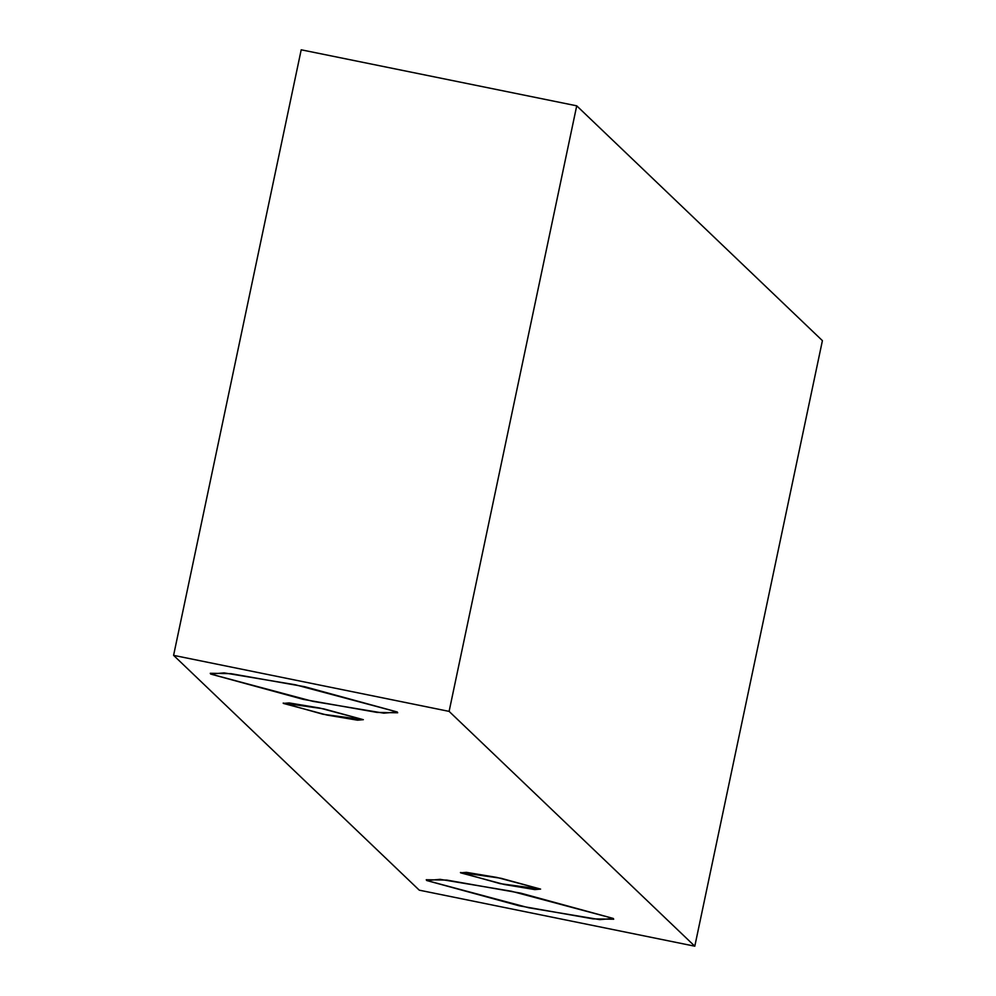 <?xml version="1.0" encoding="UTF-8"?>
<svg xmlns="http://www.w3.org/2000/svg" width="996" height="996" viewBox="0 0 996 996"><rect width="100%" height="100%" fill="white"/><g stroke="black" fill="none" stroke-linecap="round" stroke-linejoin="round"><path stroke-width="1.49" d="M419.279 890.175L173.59 655.356L301.203 49.8L173.59 655.356L449.109 711.381L576.721 105.825L301.203 49.8L576.721 105.825L449.109 711.381L694.797 946.2L822.41 340.644L576.721 105.825L822.41 340.644L694.797 946.2L419.279 890.175L694.797 946.2L449.109 711.381L173.59 655.356L419.279 890.175M397.292 712.003L383.821 713.173L312.632 701.308L210.654 674.055L224.125 672.885L295.314 684.762L397.292 712.003L304.776 686.717L230.873 673.645L210.268 673.284L210.654 674.055L303.17 699.354L377.086 712.426L397.678 712.775L397.292 712.003M613.299 918.461L599.829 919.632L528.639 907.754L426.662 880.514L440.132 879.344L511.322 891.208L613.299 918.461L520.784 893.163L446.868 880.091L426.263 879.742L426.662 880.514L519.177 905.8L593.081 918.885L613.685 919.233L613.299 918.461M540.604 889.104L534.827 889.602L504.312 884.51L460.613 872.832L466.377 872.334L496.892 877.426L540.604 889.104L500.951 878.26L460.438 872.508L500.253 883.676L540.604 889.104M363.341 719.685L357.564 720.183L327.062 715.091L283.35 703.413L289.126 702.915L319.641 708.007L363.341 719.685L323.688 708.841L283.188 703.089L323.003 714.257L363.341 719.685"/></g></svg>
